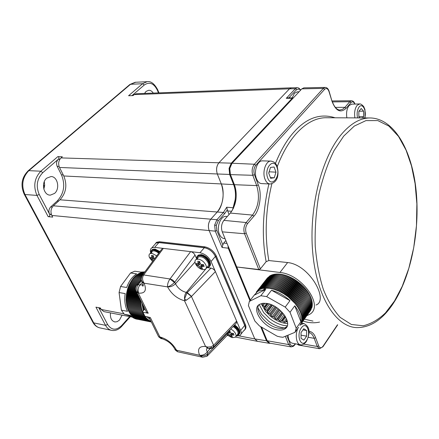 <?xml version="1.0" encoding="UTF-8"?>
<svg xmlns="http://www.w3.org/2000/svg" width="439" height="439" viewBox="0 0 439 439"><rect width="100%" height="100%" fill="white"/><g stroke="black" fill="none" stroke-linecap="round" stroke-linejoin="round"><path stroke-width="0.66" d="M153.266 93.09C152.031 91.186 150.528 90.242 148.755 90.264L146.088 91.394L144.541 93.425M110.48 312.892C110.03 318.05 111.544 321.074 115.029 321.963L117.114 321.688L119.413 320.157L122.108 315.142M44.284 181.653L44.668 185.456L43.834 189.182M54.562 193.412C60.236 188.808 57.674 176.412 51.017 176.544L46.71 178.174C40.8 182.822 43.68 195.651 50.452 195.114L54.562 193.412M243.645 330.819L243.815 330.726C245.472 329.53 245.785 327.724 244.759 325.299L215.604 256.606C212.992 251.657 209.162 248.639 204.113 247.563L158.984 242.465L156.037 242.965L156.668 242.251L159.615 241.752L158.984 242.465M244.759 325.299L245.363 324.558L216.246 255.855L215.604 256.606M204.113 247.563L204.766 246.817L159.615 241.752M154.726 244.567L156.037 242.965M155.664 243.228L156.668 242.251M204.766 246.817C209.815 247.892 213.645 250.905 216.246 255.855M245.363 324.558C246.268 326.665 246.125 328.356 244.924 329.629M222.847 244.874L222.085 247.481L215.269 231.15L209.14 230.552L254.796 338.919L209.14 230.552C207.751 226.315 208.3 222.524 210.786 219.187L217.267 211.993L210.786 219.187L216.915 219.719L218.265 220.784L216.323 225.355L216.866 230.502L222.847 244.874L223.687 243.058L225.844 240.556M233.411 208.36L235.864 199.822C236.599 194.29 236.089 189.204 234.333 184.55L230.387 174.464L217.321 173.976L221.311 183.946L217.321 173.976L59.495 167.457L63.781 175.973C67.425 185.038 66.157 192.979 59.984 199.794L53.36 205.814L210.786 219.187C208.327 222.535 207.779 226.321 209.14 230.552L51.818 215.445L52.691 217.113L48.175 216.668L36.953 195.41L24.963 194.515L93.727 322.884L105.541 325.337L95.943 307.157L100.41 308.008L101.173 309.462L123.858 313.814M99.582 327.818C96.756 327.077 94.55 325.288 92.964 322.462L93.727 322.884C95.345 325.798 97.535 327.489 100.295 327.96L111.232 330.276M27.838 171.155C21.648 177.625 20.408 185.247 24.107 194.022L24.963 194.515C21.105 185.357 22.4 177.4 28.853 170.65L27.92 171.023M230.387 174.464L229.778 168.444L231.984 163.33L292.857 98.402L292.204 98.281L293.022 97.864L287.775 97.897L286.266 98.32L295.348 88.727L289.499 88.81L218.946 162.732L289.499 88.81L291.359 87.822L136.419 93.732M297.45 87.729L298.712 88.019L299.222 89.024L296.583 89.66L295.348 88.727L297.28 87.729L291.436 87.816L289.499 88.81L134.224 94.605L133.105 95.576L128.578 95.74L142.549 83.712L130.553 84.293L129.571 84.749M135.662 82.258L130.553 84.293L28.853 170.65L40.871 171.21L57.8 156.641L62.338 156.772L61.026 157.908L231.304 163.165L292.204 98.281L286.266 98.32M63.781 175.973L221.311 183.946C224.664 194.548 223.319 203.899 217.267 211.993C222.836 206.758 225.004 191.645 221.311 183.946L233.625 184.616L229.674 174.535L229.059 168.389L231.304 163.165L231.984 163.33M51.818 215.445C50.32 211.823 50.836 208.613 53.36 205.814M217.321 173.976C215.961 169.624 216.498 165.882 218.946 162.732C216.531 165.887 215.988 169.635 217.321 173.976M59.495 167.457C58.025 163.752 58.53 160.57 61.026 157.908M134.224 94.605L136.194 93.743M257.419 341.317L254.796 338.919L267.225 340.884L261.556 327.154M132.205 317.095L103.988 311.635L101.173 309.462M48.175 216.668C49.536 216.592 50.035 215.829 49.684 214.38L49.541 214.106C48.416 211.4 48.8 209.002 50.694 206.912L57.3 200.919C64.078 193.456 65.466 184.764 61.465 174.837L57.191 166.359C56.082 163.593 56.466 161.217 58.332 159.236L58.552 159.044C59.325 157.821 59.073 157.019 57.8 156.641M132.243 95.603L133.077 95.45M101.162 309.44L98.77 307.695M216.866 230.502L215.269 231.15L214.633 225.097L216.915 219.719L223.385 212.481L226.733 207.208L227.309 209.858L224.724 213.535L218.265 220.784M269.244 343.309L266.544 340.878L260.656 326.632M269.557 343.325L270.342 343.254L269.892 343.265L267.225 340.884M232.516 210.051L235.15 199.756C235.875 194.279 235.364 189.231 233.625 184.616L234.333 184.55M258.785 269.519L244.561 233.74L222.255 231.852L236.742 266.967L258.785 269.519L260.387 268.866L266.138 261.666L268.822 260.552L287.633 262.544L279.939 272.482L236.742 266.967L250.395 300.056L228.96 248.139L228.247 248.178L228.011 245.796M268.849 343.238L257.506 341.328L254.796 338.919L239.068 335.901M229.032 214.561L227.309 209.858M230.832 328.965L233.488 330.852L235.419 333.256L236.144 335.572L235.573 337.136L232.511 337.646L231.128 337.196L228.796 335.84L226.475 333.541M233.164 326.517L236.363 329.118L238.037 332.076L237.976 333.947L236.056 336.312M231.578 333.327L230.585 336.422L232.412 336.828L231.556 335.626L231.627 335.078L234.053 335.045L233.378 333.371L232.138 334.99M230.585 336.422L228.483 334.183L230.146 332.038M230.08 331.758L227.067 333.503L228.483 334.183M227.067 333.503L226.881 333.113M227.55 332.411L228.236 332.521L228.313 331.61M230.014 331.429L229.696 330.644M229.498 330.369L229.838 330.43L230.206 332.279L231.463 333.316L233.378 333.371M202.758 269.65C199.438 268.805 196.974 266.78 195.371 263.565C194.642 261.628 194.889 260.256 196.112 259.46L198.51 259.153C201.869 259.987 204.349 262.034 205.962 265.288C206.676 267.214 206.423 268.564 205.211 269.348L202.758 269.65M197.171 259.12L198.34 256.93C202.127 256.102 205.408 258.033 208.168 262.731C208.871 264.651 208.618 266.007 207.406 266.791L206.182 268.218M197.023 265.266L196.271 263.416L198.088 263.987L197.835 261.221L199.707 261.523L200.124 263.526L197.023 265.266L198.45 265.847L200.233 263.801M201.819 264.618L200.705 268.3L202.571 268.608L201.627 267.236L201.72 266.561L204.168 266.435L203.416 264.574L201.72 266.561M200.705 268.3L198.45 265.847M199.888 262.517L199.723 262.11M201.891 264.794L203.081 264.986M200.124 263.526L201.441 264.607L203.416 264.574M152.563 261.485L149.501 257.627C148.711 255.707 148.892 254.368 150.045 253.621L152.108 253.363L156.728 255.871M153.76 257.742L151.016 259.24L150.237 257.468L151.839 258.011L151.532 255.35L153.244 255.624L153.683 257.545L154.363 258.395M153.293 260.503L152.295 259.789L153.935 258.017M151.016 259.24L152.295 259.789M151.257 253.308L152.295 251.218C154.029 250.482 156.169 251.146 158.704 253.21M257.945 307.887L261.639 314.308L268.553 321.15C273.162 324.619 277.86 326.808 282.645 327.714L284.439 327.955M285.366 328.015L285.904 328.026M259.208 304.595L263.647 312.617L269.678 318.582C274.408 322.259 279.264 324.564 284.252 325.508L287.254 325.809M286.985 326.484L285.871 327.313C283.951 328.405 281.492 328.696 278.491 328.174C267.142 326.545 254.538 311.915 258.648 305.039M266.643 303.404C280.252 304.951 293.927 324.608 284.648 329.003C282.732 330.09 280.269 330.375 277.261 329.848C263.768 327.971 250.466 308.853 259.679 304.293L262.769 303.305L266.643 303.404M265.716 289.416L260.826 295.721L266.643 296.599L271.516 290.256L289.992 300.638L285.207 307.102L290.031 312.277L294.778 305.785L300.874 321.754L296.221 328.273L295.013 332.301L282.908 337.284L280.098 336.916L277.179 336.219L259.454 325.936L254.845 321.024L248.408 305.533L249.319 301.434L254.186 295.211L265.716 289.416L257.945 291.128L254.186 295.211M299.908 325.48L301.373 322.742L301.933 319.438L301.555 315.701L300.238 311.674L298.026 307.525L295.013 303.415L288.182 296.835L283.66 293.691L278.93 291.156L274.172 289.339L269.59 288.302L265.365 288.072L261.655 288.659L258.598 290.025L256.31 292.105L267.313 278.106M289.992 300.638C284.231 295.463 278.074 292.001 271.516 290.256M300.874 321.754C301.242 316.876 299.211 311.553 294.778 305.785M295.013 332.301L298.586 327.28M267.878 277.536L256.81 291.523M268.498 277.009L257.353 290.98M269.162 276.526L257.951 290.481M269.87 276.093L269.584 275.988L258.763 290.086M270.627 275.703L270.281 275.566L259.295 289.614M271.423 275.363L271.028 275.187L260.036 289.246M272.257 275.072L271.818 274.858L260.826 288.933M273.135 274.83L272.646 274.573L261.655 288.659M274.051 274.638L273.519 274.342L262.527 288.439M274.995 274.496L274.424 274.156L263.433 288.269M275.977 274.408L275.368 274.018L264.382 288.143M276.993 274.37L276.351 273.931L265.365 288.072M278.035 274.386L277.36 273.898L266.38 288.055M279.1 274.452L278.403 273.914L267.422 288.083M280.192 274.573L279.467 273.98L268.492 288.165M281.306 274.743L280.559 274.095L269.59 288.302M299.239 309.605L309.835 294.97L308.952 294.459L309.27 293.938L308.376 293.461L308.65 292.906L307.755 292.456L307.986 291.875L307.08 291.463L307.267 290.854L306.362 290.47L306.504 289.839L305.599 289.493L305.698 288.84L304.792 288.527L304.847 287.852L303.947 287.572L303.958 286.876L303.064 286.64L303.025 285.926L302.142 285.723L302.059 284.993L301.187 284.834L301.061 284.088L300.205 283.962L300.035 283.21L299.189 283.122L298.975 282.354L298.147 282.31L297.889 281.536L297.082 281.525L296.78 280.746L295.996 280.779L295.656 279.994L294.893 280.066L294.509 279.275L293.779 279.385L293.351 278.6L292.648 278.749L292.182 277.964L291.507 278.15L291.008 277.366L290.36 277.591L289.828 276.811L289.213 277.075L288.642 276.307L288.061 276.603L287.463 275.846L286.919 276.18L286.283 275.434L285.778 275.802L285.114 275.066L284.642 275.467L283.951 274.748L283.523 275.182L282.804 274.479L282.414 274.946L281.673 274.26L270.709 288.483M299.766 310.642L310.346 296.001L309.473 295.463M300.238 311.674L310.801 297.027L309.989 296.495M300.649 312.7L311.202 298.048L310.45 297.516M301.011 313.715L311.547 299.058L310.85 298.536M301.308 314.714L311.833 300.056L311.196 299.546M301.555 315.701L312.063 301.039L311.481 300.55M301.736 316.667L312.239 302.005L311.712 301.533M301.862 317.616L312.349 302.948L311.877 302.504M301.928 318.538L312.403 303.876L311.986 303.453M301.933 319.438L312.398 304.776L312.036 304.386M301.884 320.311L312.338 305.648L312.03 305.297M301.769 321.15L312.217 306.493L311.959 306.181M301.604 321.963L312.041 307.305L311.833 307.037M301.373 322.742L311.641 307.865M301.094 323.483L311.399 308.661M300.753 324.185L311.092 309.429M300.358 324.855L310.73 310.164M260.826 295.721L249.319 301.434M296.221 328.273L290.031 312.277M285.207 307.102L266.643 296.599M271.823 288.714L282.414 274.946M271.851 288.719L282.804 274.479M272.921 288.983L283.523 275.182M273.003 289.005L283.951 274.748M274.04 289.296L284.642 275.467M274.172 289.339L285.114 275.066M275.171 289.658L285.778 275.802M275.352 289.724L286.283 275.434M276.312 290.069L286.919 276.18M276.543 290.152L287.463 275.846M277.464 290.519L288.061 276.603M277.733 290.634L288.642 276.307M278.617 291.013L289.213 277.075M278.93 291.156L289.828 276.811M279.769 291.556L290.36 277.591M280.12 291.726L291.008 277.366M280.922 292.133L291.507 278.15M281.311 292.341L292.182 277.964M282.068 292.753L292.648 278.749M282.491 292.994L293.351 278.6M283.21 293.411L293.779 279.385M283.66 293.691L294.509 279.275M284.335 294.108L294.893 280.066M284.818 294.421L295.656 279.994M285.449 294.843L295.996 280.779M285.959 295.195L296.78 280.746M286.546 295.606L297.082 281.525M287.084 295.996L297.889 281.536M287.627 296.407L298.147 282.31M288.182 296.835L298.975 282.354M288.681 297.23L299.189 283.122M289.252 297.702L300.035 283.21M289.713 298.086L300.205 283.962M290.3 298.597L301.061 284.088M290.711 298.964L301.187 284.834M291.315 299.519L302.059 284.993M291.683 299.87L302.142 285.723M292.297 300.463L303.025 285.926M292.626 300.792L303.064 286.64M293.241 301.428L303.958 286.876M293.526 301.736L303.947 287.572M294.146 302.416L304.847 287.852M294.393 302.69L304.792 288.527M295.013 303.415L305.698 288.84M295.217 303.662L305.599 289.493M295.837 304.43L306.504 289.839M296.001 304.644L306.362 290.47M296.616 305.451L307.267 290.854M296.742 305.632L307.08 291.463M297.346 306.488L307.986 291.875M297.439 306.625L307.755 292.456M298.026 307.525L308.65 292.906M298.086 307.618L308.376 293.461M298.657 308.562L309.27 293.938M298.69 308.612L308.952 294.459M43.494 184.781L44.52 186.751M44.103 182.136L44.41 182.158M346.87 117.844C346.097 112.735 346.832 108.642 349.071 105.552L351.743 104.136M362.51 117.926L363.585 116.615L363.585 111.149L361.226 108.499L358.85 111.341L358.861 116.851L359.821 117.91M358.861 116.67L363.585 116.615M358.948 111.226L363.585 111.149M292.193 97.87L294.47 93.249L297.351 91.855M225.059 238.646L224.455 238.586C222.299 238.426 220.614 236.972 219.401 234.217C216.262 227.369 220.515 215.873 225.931 216.383L226.464 216.427M269.837 183.99L261.847 183.601C259.537 183.529 257.737 181.889 256.447 178.684C253.572 171.698 257.254 160.641 262.319 160.861L262.78 160.877M275.972 172.17L274.106 167.001L270.484 167.429L268.734 173.092L270.633 178.283L274.243 177.79L275.972 172.17L269.134 171.803M268.772 173.202L269.173 171.918M270.391 177.625L274.243 177.79M303.788 328.707L301.011 332.636L301.066 338.365L303.892 340.115L306.636 336.17L306.587 330.49L303.788 328.707M300.177 344.703L292.489 343.249C289.828 342.667 288.352 339.967 288.072 335.16M302.976 329.859L306.587 330.49M301.039 335.16L306.636 336.17M144.157 309.813L142.477 303.986M154.879 244.391L156.059 243.058L158.891 242.586L154.665 247.371L151.834 247.832C150.368 248.858 149.995 250.515 150.72 252.809M207.351 267.631L210.967 268.108C212.92 268.553 214.397 269.716 215.395 271.593L211.055 261.485C208.52 256.711 204.821 253.797 199.959 252.732L204.344 247.722L158.891 242.586M204.344 247.722C209.2 248.759 212.882 251.657 215.39 256.42L211.055 261.485M236.297 336L239.754 335.605C241.335 334.469 241.631 332.735 240.632 330.397L244.688 325.431L215.39 256.42M244.688 325.431C245.675 327.757 245.374 329.502 243.782 330.649L241.044 334.019M207.038 347.875L206.467 349.773L207.779 353.713L207.433 355.903M211.878 347.49L208.755 348.555C209.82 348.928 211.269 348.588 213.096 347.523L213.716 345.158L213.573 347.15M240.632 330.397L236.654 321.128L236.231 323.296L213.914 346.728M208.755 348.555L207.164 347.957L207.823 347.101L211.044 346.788L213.612 345.268L191.448 296.49L186.97 292.917L187.266 292.555L191.558 296.369L186.284 300.216L184.561 298.833L186.97 292.917M170.08 278.847L172.686 280.027L174.749 282.173L174.431 282.524L169.981 278.974L190.641 251.629C192.545 252.046 194.005 253.204 195.026 255.103L174.749 282.173L175.479 283.759L194.982 262.105M208.333 348.467L205.589 346.508L184.523 300.797C177.136 298.663 171.484 294.026 167.577 286.886L144.107 283.193C142.258 280.345 142.082 277.635 143.58 275.061L142.236 275.396L141.802 276.082M142.044 275.665L142.445 275.121L143.668 274.94L169.981 278.974C168.17 281.575 167.363 284.209 167.566 286.859C169.849 286.195 172.143 284.746 174.431 282.524M161.651 249.242L142.236 275.396C140.935 278.743 140.892 280.834 142.093 281.651L142.461 282.414L144.118 283.215L142.093 281.651L141.539 280.45M196.562 258.609L195.026 255.103M167.577 286.886C170.491 287.079 173.125 286.041 175.479 283.759C178.009 288.363 181.62 291.244 186.312 292.401C184.94 294.196 184.358 296.341 184.561 298.833L184.523 300.797L186.284 300.216M210.061 348.643L207.115 352.287C204.942 354.591 202.434 355.574 199.591 355.228C197.171 348.934 199.174 346.025 205.589 346.508L207.823 347.101M226.831 333.991L207.477 354.043C205.216 355.963 202.593 356.364 199.602 355.25L199.591 355.228M202.247 357.154L177.729 351.782L176.56 350.234L199.602 355.25L202.659 357.242L207.005 356.227L207.477 354.043M174.969 349.433L175.227 349.965L176.549 350.207L174.892 349.274L175.227 349.965L177.543 351.743M213.716 345.158L236.654 321.128L215.395 271.593L191.558 296.369M199.959 252.732L154.665 247.371M162.101 248.633L163.335 248.397L143.668 274.94M162.194 338.804L161.173 338.59L159.9 336.987L160.312 337.075C167.27 339.122 172.681 343.501 176.549 350.207M158.397 336.296L158.633 336.768L159.9 336.987L150.33 317.523L144.678 316.206M136.458 285.438L136.913 284.895L138.076 284.735L139.893 285.026L143.207 284.752M141.347 279.78L136.913 284.895C135.19 286.991 135.009 289.213 136.364 291.567L138.301 293.071C136.392 290.058 136.315 287.282 138.076 284.735L141.594 280.669M146.264 311.657L146.626 312.403L148.223 313.237L142.949 312.255L145.062 316.519M144.925 308.941L142.79 311.35L142.637 312.091L142.949 312.255M137.791 319.307L151.362 322.012L137.039 319.158L134.093 317.743L131.47 315.46L128.375 310.609L126.75 305.522L126.114 299.821L126.503 293.861L127.546 289.169L129.187 284.752L133.286 278.194L135.415 276.005L138.483 273.782L141.704 272.427L144.777 271.982M144.854 271.878L140.875 272.103L134.784 271.214L130.559 272.976L136.655 273.876C132.254 276.685 128.923 281.223 126.673 287.49L120.571 286.491L119.073 292.544L125.175 293.587C124.232 300.298 125.005 306.202 127.497 311.311L121.411 310.164L124.237 314.231L130.317 315.4C132.435 317.633 134.861 318.939 137.583 319.312M144.475 271.823L144.865 271.862M142.785 312.387L142.351 312.338L142.598 311.449L141.989 311.333L142.269 310.461L141.665 310.302L141.973 309.44L141.38 309.237L141.715 308.392L141.133 308.145L141.495 307.322L140.93 307.026L141.314 306.224L140.76 305.884L141.171 305.105L140.634 304.726L141.067 303.969L140.551 303.552L141.007 302.822L140.507 302.361L140.979 301.659L140.502 301.159L140.853 300.688M143.246 313.32L142.746 313.303L142.911 312.639M143.69 314.209L143.18 314.231L143.333 313.495M144.113 315.065L143.646 315.114L143.772 314.384M144.519 315.893L144.146 315.959L144.239 315.317M151.011 321.299L150.61 321.677L150.434 320.86L149.869 321.348L149.721 320.514L149.139 320.964L149.024 320.108L148.431 320.519L148.349 319.652L147.745 320.026L147.691 319.142L147.081 319.471L147.06 318.582L146.439 318.868L146.445 317.973L145.825 318.215L145.863 317.309L145.238 317.512L145.304 316.601L144.678 316.76L144.727 316.305M141.863 302.734L143.35 310.719M146.95 316.881L150.034 319.318M131.173 316.245L124.237 314.231M121.411 310.164L119.073 292.544M120.571 286.491L130.559 272.976M143.97 310.016L142.412 303.843M142.351 312.338L127.979 309.654L128.226 308.782L127.612 308.666L127.892 307.805L127.288 307.646L127.595 306.801L127.003 306.598L127.332 305.769L126.75 305.522L127.112 304.71L126.542 304.419L126.926 303.629L126.372 303.294L126.783 302.526L126.245 302.153L140.634 304.726M126.783 302.526L141.171 305.105M126.372 303.294L140.76 305.884M126.926 303.629L141.314 306.224M126.542 304.419L140.93 307.026M127.112 304.71L141.495 307.322M126.75 305.522L141.133 308.145M127.332 305.769L141.715 308.392M127.003 306.598L141.38 309.237M127.595 306.801L141.973 309.44M127.288 307.646L141.665 310.302M127.892 307.805L142.269 310.461M127.612 308.666L141.989 311.333M128.226 308.782L142.598 311.449M142.746 313.303L128.375 310.609L128.583 309.769M143.18 314.231L128.814 311.52L128.984 310.719M143.646 315.114L129.28 312.398L129.417 311.635M144.146 315.959L129.785 313.232L129.884 312.513M144.678 316.76L130.317 314.022L130.388 313.347M145.238 317.512L130.877 314.763L130.926 314.137M145.825 318.215L131.47 315.46L131.497 314.884M146.439 318.868L132.09 316.107L132.095 315.581M147.081 319.471L132.737 316.706L132.721 316.228M147.745 320.026L133.401 317.249L133.374 316.826M148.431 320.519L134.093 317.743L134.054 317.375M149.139 320.964L134.806 318.182L134.762 317.869M149.869 321.348L135.486 318.313M150.61 321.677L136.238 318.698M151.323 321.941L137.006 319.032M144.025 272.191L144.7 272.087M143.196 272.328L144.563 272.268M142.368 272.526L142.516 272.229L144.387 272.504M141.539 272.778L141.704 272.427L144.179 272.789M140.721 273.085L140.892 272.679L143.926 273.124M139.909 273.453L140.079 272.992L143.641 273.513M139.103 273.876L139.278 273.36L143.312 273.952M138.312 274.348L138.483 273.782L142.949 274.441M137.533 274.88L137.698 274.26L142.549 274.979M136.77 275.462L136.924 274.787L142.066 275.555M136.024 276.098L136.161 275.374L141.742 276.208M135.294 276.779L135.415 276.005L141.457 276.91M134.586 277.508L134.685 276.685L141.276 277.684M133.9 278.288L133.977 277.415L141.204 278.518M126.245 302.153L126.679 301.406L126.158 300.989L126.613 300.276L126.114 299.821L126.591 299.129L126.108 298.635L126.608 297.977L126.147 297.444L126.662 296.819L126.223 296.254L126.756 295.656L126.344 295.057L126.893 294.498L126.503 293.861L127.069 293.34L126.706 292.676L127.283 292.193L126.948 291.496L127.535 291.052L127.228 290.327L127.826 289.921L127.546 289.169L128.155 288.807L127.903 288.033L128.523 287.71L128.298 286.914L128.918 286.634L128.726 285.822L129.351 285.586L129.187 284.752L129.818 284.56L129.686 283.709L130.317 283.561L130.213 282.7L130.849 282.595L130.773 281.723L131.404 281.662L131.36 280.779L131.991 280.768L131.98 279.879L132.6 279.906L132.622 279.012L133.237 279.089L133.286 278.194L141.276 279.418M133.237 279.089L140.919 280.274M132.622 279.012L140.903 280.291M132.6 279.906L140.217 281.086M131.98 279.879L140.162 281.147M131.991 280.768L139.481 281.937M131.36 280.779L139.393 282.036M131.404 281.662L138.719 282.809M130.773 281.723L138.598 282.952M130.849 282.595L137.934 283.715M142.856 284.494L143.174 284.543M130.213 282.7L137.78 283.896M130.317 283.561L137.133 284.648M142.499 285.498L143.224 285.613M129.686 283.709L136.941 284.867M142.521 285.756L143.169 285.855M129.818 284.56L136.337 285.602M129.187 284.752L136.172 285.871M129.351 285.586L135.81 286.629M128.726 285.822L135.7 286.947M128.918 286.634L135.536 287.71M128.298 286.914L135.492 288.088M128.523 287.71L135.492 288.851M127.903 288.033L135.541 289.285M128.155 288.807L135.706 290.053M127.546 289.169L135.86 290.547M127.826 289.921L136.194 291.309M127.228 290.327L136.513 291.875M127.535 291.052L136.88 292.61M126.948 291.496L137.171 293.214M127.283 292.193L137.522 293.916M126.706 292.676L137.835 294.558M127.069 293.34L138.164 295.222M126.503 293.861L138.499 295.908M126.893 294.498L138.812 296.534M126.344 295.057L139.168 297.258M126.756 295.656L139.454 297.845M126.223 296.254L139.832 298.602M126.662 296.819L140.096 299.151M126.147 297.444L140.491 299.947M126.608 297.977L140.738 300.446M126.108 298.635L140.502 301.159M126.591 299.129L140.979 301.659M126.114 299.821L140.507 302.361M126.613 300.276L141.007 302.822M126.158 300.989L140.551 303.552M126.679 301.406L141.067 303.969M394.463 301.066L402.206 286.376L408.83 268.3L413.725 247.656L416.463 225.695L416.874 203.883L415.091 183.606L411.486 165.893L406.08 150.182L398.519 136.414L388.927 126.108L377.803 120.588L365.945 120.604L354.295 126.075L343.699 136.117L334.046 150.632C327.917 162.94 322.89 177.455 318.955 194.164C315.981 211.664 314.741 229.076 315.229 246.394C316.706 262.84 319.411 277.168 323.34 289.367C327.801 300.633 333.415 309.972 340.187 317.392L351.354 324.465L363.251 325.776C371.218 323.812 378.627 319.51 385.48 312.864L394.463 301.066M319.565 322.089C313.978 323.285 308.485 322.928 303.086 321.024M275.44 163.44C280.905 150.056 287.111 139.553 294.064 131.93C306.713 117.833 320.388 113.119 335.078 117.784M287.633 262.544C309.682 264.75 329.184 300.517 315.998 305.017M263.79 289.202L265.183 288.664M265.288 288.632L265.924 288.461M287.605 323.625C281.937 323.274 276.279 320.865 270.633 316.404L265.672 311.492L261.183 303.645M263.016 303.278L263.12 303.815L263.57 303.234M266.758 303.426L264.278 306.674L264.69 307.448L267.631 303.59M266.138 261.666C261.649 237.554 262.571 211.647 268.898 183.946M279.939 272.482C302.515 274.342 324.772 306.91 309.226 314.56L306.894 315.668M286.854 335.659L290.141 343.951C291.425 346.426 293.016 346.536 294.915 344.275L295.266 343.775M308.847 331.16C311.981 331.675 314.247 333.859 315.646 337.723L318.714 345.899C319.877 348.259 321.326 348.357 323.06 346.195L337.487 324.772M354.783 104.07C353.691 101.716 352.418 101.239 350.97 102.638L346.162 108.257C340.565 113.388 335.851 111.078 332.01 101.321L328.998 91.553C327.851 88.568 326.38 87.827 324.597 89.337L255.756 165.316C253.841 167.934 253.402 171.045 254.444 174.64L258.302 184.929C262.16 193.555 259.833 210.254 253.912 216.175L247.536 223.643C245.588 226.425 245.143 229.57 246.202 233.071L260.387 268.866M261.578 327.165L267.175 340.741L288.621 344.56L285.334 336.285M290.766 346.837L269.842 343.166L267.175 340.741M222.255 231.852C220.883 227.572 221.432 223.736 223.901 220.356L230.354 213.069C236.374 204.87 237.724 195.41 234.404 184.693L230.459 174.612C229.114 170.211 229.657 166.419 232.088 163.237L301.829 88.859L303.903 87.855M319.235 348.654L298.701 345.109L297.005 344.105M287.529 322.286L286.623 321.776L287.26 320.904M287.024 320.091L285.827 321.732L286.623 321.776M285.827 321.732L285.207 322.402L283.94 322.188L282.661 321.189L285.685 317.062M285.224 316.272L281.794 320.953L282.661 321.189M281.794 320.953L280.878 321.337L279.544 320.838L278.469 319.702L283.133 313.38M282.496 312.639L277.585 319.279L278.469 319.702M277.585 319.279L276.433 319.362L275.127 318.61L274.32 317.408L279.824 310.011M279.056 309.358L273.481 316.843L274.32 317.408M273.481 316.843L272.169 316.612L270.967 315.663L270.479 314.472L275.977 307.141M275.127 306.62L269.738 313.792L270.479 314.472M269.738 313.792L268.355 313.265L267.34 312.178L267.197 311.075L271.834 304.946M270.951 304.589L266.605 310.329L267.197 311.075M266.605 310.329L265.238 309.539L264.476 308.387L264.69 307.448M264.278 306.674L263.021 305.676L262.56 304.529L263.12 303.815M264.898 303.228L263.021 305.676M268.053 303.684L264.476 308.387M269.403 304.051L265.238 309.539M272.559 305.27L267.34 312.178M273.881 305.928L268.355 313.265M285.207 322.402L286.98 319.965M276.894 307.744L270.967 315.663M283.94 322.188L286.491 318.692M278.128 308.633L272.169 316.612M280.878 321.337L284.933 315.811M280.828 310.927L275.127 318.61M279.544 320.838L284.115 314.626M281.893 311.986L276.433 319.362M224.724 213.535L223.385 212.481L59.984 199.794M121.63 325.584L121.603 326.473C118.733 329.557 115.561 330.885 112.088 330.457C109.333 329.991 107.154 328.284 105.541 325.337L107.615 324.509C111.533 330.326 116.209 330.688 121.63 325.584L129.67 316.601M158.479 92.892L157.332 90.143C153.842 83.256 149.479 81.55 144.255 85.018L142.549 83.712L147.142 81.681L135.152 82.285L129.889 84.48L28.211 170.776C21.654 177.455 20.326 185.274 24.227 194.236L92.964 322.462M39.219 194.488L36.953 195.41C33.101 186.125 34.407 178.058 40.871 171.21L42.742 172.703C36.936 178.871 35.762 186.136 39.219 194.488L49.541 214.106L51.336 214.276M59.858 159.286L58.332 159.236L42.742 172.703M144.255 85.018L131.985 95.614M100.449 308.079L98.808 307.766L107.615 324.509M59.984 159.094L58.552 159.044M57.191 166.359L59.073 166.436M61.465 174.837L63.254 174.925M57.3 200.919L58.634 201.024M50.694 206.912L52.307 207.054M49.684 214.38L51.423 214.545M157.332 90.143L157.585 89.545C154.336 83.635 150.857 81.012 147.142 81.681M214.633 225.097L216.323 225.355M300.534 90.236L299.222 89.024M269.294 343.314L269.892 343.265M235.864 199.822L235.15 199.756M233.608 207.812L226.733 207.208M229.059 168.389L229.778 168.444M249.928 300.655L228.247 248.178L222.085 247.481M223.687 243.058L227.023 243.415M231.743 211.274L227.572 210.945M296.583 89.66L288.818 97.892M231.238 333.272L229.729 335.22M228.379 331.873L229.548 330.375M239.222 334.26C240.759 331.571 239.189 328.515 234.519 325.096M234.064 325.573C239.14 329.365 240.588 332.537 238.41 335.089L236.594 335.615M236.703 335.467C240.385 333.645 239.381 330.479 233.691 325.963M234.596 325.014C237.131 326.627 238.789 328.531 239.579 330.726M196.787 257.002L197.978 255.558L200.793 255.185C206.758 255.822 212.855 265.183 208.64 267.153L206.632 267.691M206.774 267.527C212.888 267.34 207.351 256.486 200.7 255.745C198.088 255.476 196.76 256.48 196.727 258.763M209.529 266.325C212.866 263.812 206.807 255.289 201.227 254.686L198.417 255.064L197.501 255.926M201.759 264.618L199.756 266.928M203.542 264.898L202.187 266.462M198.252 263.224L199.712 261.551M201.567 254.752C205.606 255.789 208.437 258.242 210.061 262.11M150.978 251.042L151.987 249.901L154.402 249.588L159.467 252.184M159.148 252.612L154.314 250.12C152.059 249.879 150.906 250.757 150.857 252.754M159.851 251.668L154.841 249.116L152.426 249.429L151.642 250.148M151.976 257.265L153.282 255.855M155.192 249.182L159.917 251.58M354.915 117.888C354.114 112.702 354.838 108.532 357.088 105.382L359.695 103.955M364.749 117.937C366.911 111.105 362.592 102.435 359.168 106.924C357.198 109.788 356.66 113.443 357.56 117.899M277.256 166.815C278.672 173.021 278.869 181.889 270.314 184.012C268.015 183.936 266.226 182.284 264.947 179.057C262.094 172.022 265.765 160.872 270.808 161.097L271.165 161.102M267.708 177.943C271.187 188.128 280.768 176.983 276.976 167.38C273.667 157.113 263.812 168.104 267.708 177.943M300.501 324.651L303.953 323.51M306.307 340.851C311.668 333.635 306.587 320.113 301.352 327.917C295.842 335.242 301.154 348.829 306.307 340.851M306.093 341.86C303.931 344.275 302.109 345.252 300.627 344.791C296.32 344.653 294.728 334.397 298.076 327.993M206.846 267.686L186.312 292.401L187.266 292.555L210.967 268.108M143.103 284.214L142.697 284.675L143.136 284.362M144.118 283.215C146.878 290.278 145.084 293.587 138.724 293.137C137.616 290.261 138.005 287.561 139.893 285.026L142.346 282.255M138.724 293.137L138.301 293.071L148.223 313.237M174.502 348.506L174.892 349.274C172.34 344.406 168.214 340.938 162.512 338.87L160.312 337.075M394.502 301.555C412.221 272.926 420.447 226.886 415.771 187.415C411.091 148.119 392.949 117.4 369.078 117.959C359.612 118.365 350.382 123.831 341.394 134.367C321.441 157.908 308.727 208.355 312.722 252.513C316.618 296.748 335.758 326.671 356.397 327.604C370.648 327.801 383.247 319.279 394.195 302.043M304.403 319.169L313.012 321.107M327.598 117.745L325.079 117.734C315.18 118.124 305.577 123.419 296.265 133.615C288.802 142.017 282.458 153.03 277.239 166.655M271.878 183.771C265.54 209.705 264.525 235.299 268.822 260.552M246.202 233.071L244.561 233.74C243.277 229.575 243.804 225.844 246.142 222.551L223.901 220.356M247.536 223.643L246.142 222.551L252.529 215.094L230.354 213.069M253.912 216.175L252.529 215.094C258.609 206.56 259.992 196.721 256.683 185.593L258.302 184.929M254.444 174.64L252.809 175.309L256.683 185.593L234.404 184.693M255.756 165.316L254.373 164.241C252.074 167.341 251.552 171.029 252.809 175.309L230.459 174.612M324.597 89.337L323.329 88.376L254.373 164.241L232.088 163.237M328.998 91.553L329.069 91.153C328.24 88.705 326.923 87.454 325.112 87.41L323.329 88.376L301.829 88.859M332.01 101.321L329.124 91.328M346.162 108.257L344.933 107.335L342.645 109.273L339.863 110.013M350.97 102.638L349.746 101.722L344.933 107.335L335.33 107.396M354.975 104.065C354.224 101.908 353.044 100.805 351.447 100.756L349.746 101.722L332.4 101.903M323.06 346.195L322.939 346.755L319.537 348.709L317.265 346.481L303.711 344.105M318.714 345.899L317.265 346.481L314.187 338.31L308.222 337.3M315.646 337.723L314.187 338.31C312.941 335.072 311.174 333.08 308.897 332.334M294.915 344.275L294.574 345.169L293.334 346.311L291.123 346.903L288.621 344.56L290.141 343.951M227.073 335.445L228.697 335.764M235.611 337.097L257.073 341.251M50.452 195.114L49.805 195.086M115.029 321.963L114.508 321.875M132.907 95.455L133.258 95.444M130.312 316.728L121.746 326.314M157.634 89.671L158.967 92.876M298.871 88.102L300.742 90.011M232.944 333.377L231.627 335.078M229.838 330.457L228.384 332.323M234.64 324.97C238.607 327.834 240.342 330.578 239.831 333.19M210.27 265.161C210.55 260.36 207.592 256.842 201.402 254.604L198.417 255.064L196.859 256.837L196.59 258.922M199.794 262.028L198.252 263.795M196.112 259.46L198.34 256.93M159.955 251.531L155.022 249.039L152.426 249.429L150.725 252.891M153.387 256.349L151.976 257.863M150.045 253.621L152.295 251.218M284.845 328.734L285.229 328.619M284.648 329.003L285.871 327.313M259.005 289.778L257.945 291.128M365.001 117.937L364.963 109.541L363.733 106.584C361.824 104.509 360.414 103.637 359.492 103.961L351.491 104.142M299.074 91.795L297.055 91.866M227.32 216.498L225.931 216.383M277.13 166.458C276.131 163.324 274.024 161.541 270.808 161.097L262.319 160.861M301.598 323.115L303.601 323.455C311.855 327.247 308.935 335.989 306.378 341.449M207.828 355.409L227.643 334.858M160.97 338.551L158.633 336.768L149.03 317.276M142.093 281.651L142.461 282.414C143.361 284.626 143.471 285.888 142.79 286.195L142.697 284.675M207.362 348.1L207.916 348.374M151.834 247.832L156.059 243.058M136.364 291.567L146.626 312.403M142.637 312.091L144.749 316.354M369.078 117.959L327.571 117.745M332.136 101.096C334.222 107.067 336.9 110.041 340.165 110.013L339.759 110.013M323.099 346.525L337.712 324.805M295.535 343.825L294.959 344.642M325.112 87.41L303.728 87.86M351.447 100.756L332.093 100.932"/></g></svg>
